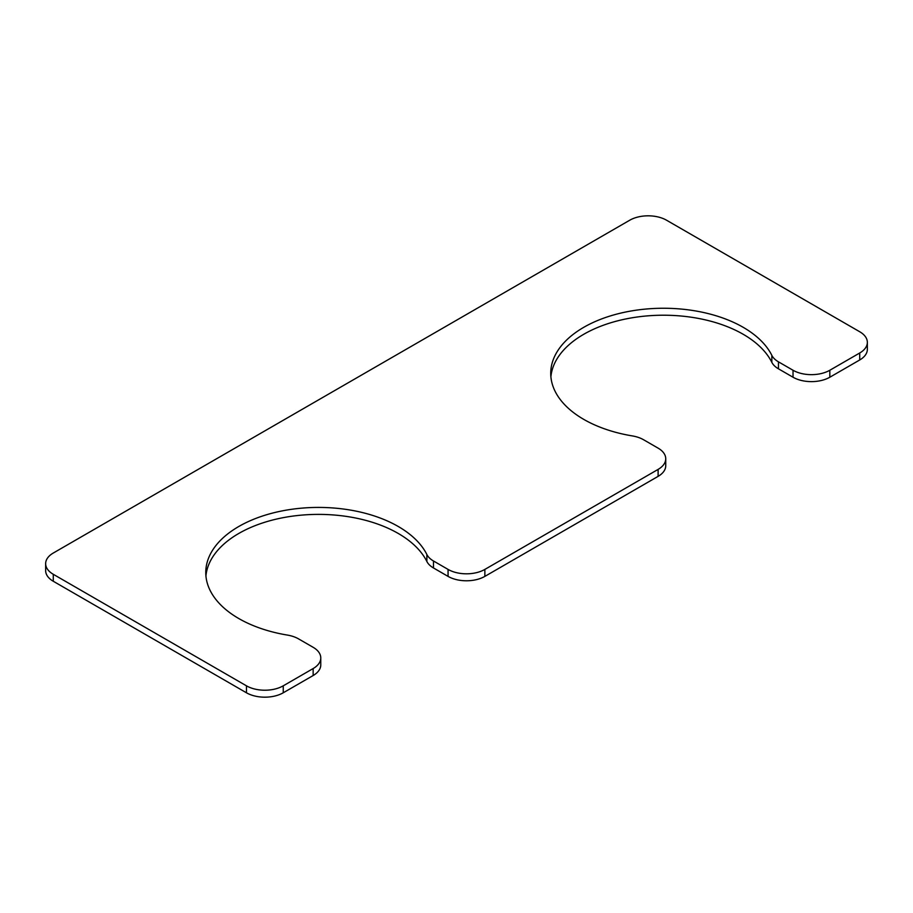 <?xml version="1.0" encoding="UTF-8"?>
<svg xmlns="http://www.w3.org/2000/svg" width="913" height="913" viewBox="0 0 913 913"><rect width="100%" height="100%" fill="white"/><g stroke="black" fill="none" stroke-linecap="round" stroke-linejoin="round"><path stroke-width="1.37" d="M205.927 576A112.744 65.097 180 0 1 305.775 514.806A112.744 65.097 180 0 1 426.873 561.495A26.021 15.019 0 0 0 433.481 567.966L448.066 576.388A26.021 15.019 0 0 0 484.86 576.388L658.113 476.358A26.021 15.019 0 0 0 665.737 465.744L665.737 458.771A26.021 15.019 0 0 0 658.113 448.146L643.528 439.724A26.021 15.019 0 0 0 632.321 435.912A112.744 65.097 0 0 1 550.733 373.349A112.744 65.097 0 0 1 647.751 308.891A112.744 65.097 0 0 1 771.839 355.362A26.021 15.019 0 0 0 778.447 361.833L793.032 370.256A26.021 15.019 0 0 0 829.826 370.256L859.726 352.989A26.021 15.019 0 0 0 867.35 342.364A26.021 15.019 0 0 0 859.726 331.75L666.547 220.216A26.021 15.019 0 0 0 629.753 220.216L53.274 553.038A26.021 15.019 0 0 0 45.65 563.663A26.021 15.019 0 0 0 53.274 574.288L246.453 685.823A26.021 15.019 0 0 0 283.247 685.823L313.148 668.556A26.021 15.019 0 0 0 320.771 657.931A26.021 15.019 0 0 0 313.148 647.306L298.574 638.895A26.021 15.019 0 0 0 287.355 635.071A112.744 65.097 180 0 1 205.767 572.519A112.744 65.097 180 0 1 302.774 508.062A112.744 65.097 180 0 1 426.873 554.522A26.021 15.019 0 0 0 433.481 560.993L448.066 569.415A26.021 15.019 0 0 0 484.86 569.415L658.113 469.396A26.021 15.019 0 0 0 665.737 458.771M771.839 355.362L771.839 362.335A112.744 65.097 0 0 0 650.741 315.636A112.744 65.097 0 0 0 550.893 376.829M771.839 362.335A26.021 15.019 0 0 0 778.447 368.806L793.032 377.229A26.021 15.019 0 0 0 829.826 377.229L859.726 359.962A26.021 15.019 0 0 0 867.35 349.337L867.35 342.364M45.65 563.663L45.65 570.636A26.021 15.019 0 0 0 53.274 581.25L246.453 692.784A26.021 15.019 0 0 0 283.247 692.784L313.148 675.529A26.021 15.019 0 0 0 320.771 664.904L320.771 657.931M448.066 569.415L448.066 576.388M433.481 560.993L433.481 567.966M484.86 569.415L484.86 576.388M658.113 469.396L658.113 476.358M778.447 361.833L778.447 368.806M793.032 370.256L793.032 377.229M829.826 370.256L829.826 377.229M859.726 352.989L859.726 359.962M53.274 574.288L53.274 581.25M246.453 685.823L246.453 692.784M283.247 685.823L283.247 692.784M313.148 668.556L313.148 675.529M426.873 554.522L426.873 561.495"/></g></svg>
